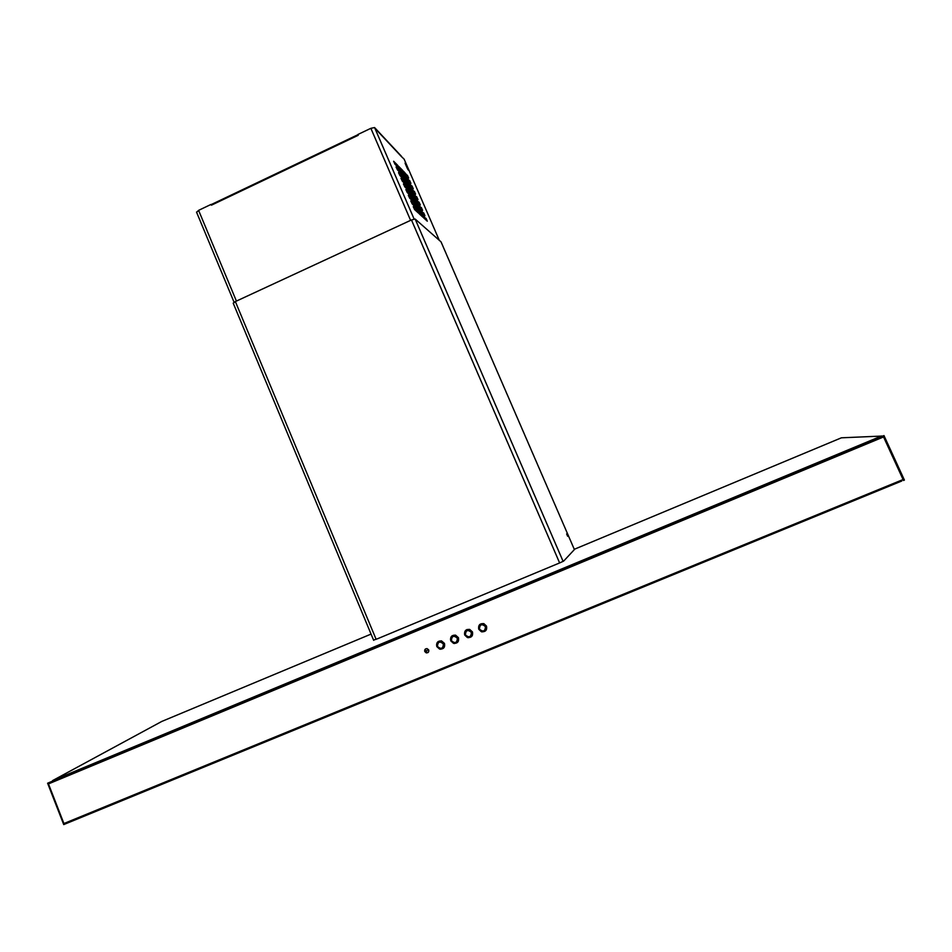 <?xml version="1.0" encoding="UTF-8"?>
<svg xmlns="http://www.w3.org/2000/svg" width="952" height="952" viewBox="0 0 952 952"><rect width="100%" height="100%" fill="white"/><g stroke="black" fill="none" stroke-linecap="round" stroke-linejoin="round"><path stroke-width="1.43" d="M161.757 721.449L52.586 780.592L881.397 436.087L841.401 437.813M373.565 640.101L378.491 638.411M574.865 549.054L563.679 561.073L560.204 562.692L378.468 638.364M880.897 436.266L53.324 780.259M450.76 640.851L453.711 643.385C457.579 643.457 459.161 641.553 458.436 637.673L455.58 635.163C451.653 635.02 450.046 636.912 450.76 640.851M464.743 635.079L467.587 637.59C471.537 637.733 473.156 635.841 472.454 631.89L469.693 629.415C465.695 629.189 464.04 631.069 464.743 635.079M478.773 629.284L481.51 631.759C485.532 632.009 487.198 630.117 486.508 626.095L483.866 623.655C479.784 623.322 478.082 625.202 478.773 629.284M436.813 646.598L439.86 649.157C443.668 649.157 445.203 647.241 444.477 643.433L441.526 640.898C437.67 640.839 436.099 642.743 436.813 646.598M424.782 651.573L426.377 652.893C428.305 652.858 429.078 651.882 428.697 649.942L427.127 648.633C425.187 648.645 424.402 649.621 424.782 651.573M904.4 480.07L883.98 435.576L883.111 435.98L903.091 479.534L903.543 480.498L904.4 480.07L883.98 435.588L883.147 436.183M883.028 436.028L883.551 436.944L48.469 783.901L48.445 782.841L883.028 436.028M48.278 782.937L882.98 436.004L48.445 782.841M47.695 783.175L64.272 824.42L48.124 783.008M901.77 481.01L64.653 824.194L63.927 823.528L903.091 479.534L903.46 480.439M881.469 436.052L882.242 436.016M425.401 649.038L424.842 651.513L426.437 652.834L428.162 652.418M440.693 649.252L443.477 648.205M437.968 641.707L436.528 644.932M481.319 631.64L485.663 630.724M479.748 624.512L478.606 628.617M467.575 637.519L471.549 636.579M465.79 630.26L464.505 634.02M453.795 643.338L457.484 642.41M451.855 635.984L450.486 639.47M64.653 824.194L66.319 823.397M424.782 651.37L428.626 649.788M481.51 631.759L482.128 631.902M467.634 637.543L468.313 637.721M453.711 643.385L454.497 643.492M233.335 303.248L235.358 301.57L411.466 219.96L415.143 219.031L441.026 241.844L574.389 549.554L441.014 241.832M566.642 533.929L567.654 536.262L566.642 533.929M420.939 215.378L419.963 213.129M418.535 209.821L417.571 207.595M416.143 204.287L415.179 202.062M413.739 198.742L412.787 196.54M411.347 193.208L410.395 191.019M408.955 187.675L408.015 185.509M406.563 182.153L405.814 180.416M404.136 159.151L439.3 240.332L404.136 159.151L401.268 156.414M403.648 171.824L408.229 177.655M402.672 170.408L398.662 166.374L399.983 169.289L403.934 173.3L402.672 170.408L398.805 166.886M406.004 177.274L410.562 183.046M405.04 175.882L401.066 171.931L402.387 174.847L406.29 178.762L405.04 175.882L401.208 172.431M408.372 182.725L412.894 188.436M410.728 188.187L415.227 193.827M411.038 189.722L407.194 185.961L405.873 183.046L409.788 186.83L406.004 183.534M413.097 193.649L417.571 199.23M413.418 195.208L409.61 191.53L408.277 188.615L412.156 192.316L408.42 189.091M415.465 199.111L419.903 204.632M415.798 200.705L412.014 197.1L410.693 194.184L414.536 197.802L410.824 194.66M417.833 204.585L422.248 210.035M418.214 206.179L416.916 203.3L413.108 199.753L414.429 202.669L418.19 206.215M420.201 210.047L423.426 213.07L424.592 215.45M420.546 211.701L416.845 208.25L415.512 205.334L419.296 208.797L415.643 205.787M422.569 215.533L425.77 218.484L426.936 220.864M422.974 217.175L421.677 214.295L417.94 210.916L419.261 213.831L422.95 217.211M403.541 172.907L402.387 170.539M399.126 168.349L397.805 165.434L393.64 161.257L394.985 164.22L399.102 168.385M405.921 178.381L404.755 176.013M401.542 173.918L400.209 170.991L396.08 166.909L397.436 169.873L401.506 173.954M403.6 177.988L408.289 183.867M402.625 176.572L398.531 172.562L399.876 175.525L403.886 179.5L402.625 176.572L398.674 173.062M410.669 189.353L409.491 186.973M406.314 185.093L402.327 181.189L400.982 178.226L405.04 182.153L401.113 178.714M413.037 194.851L411.871 192.447M415.417 200.348L414.239 197.945M409.872 193.315L405.885 189.555L407.23 192.53L411.169 196.279L409.872 193.315L406.016 190.031M413.227 200.218L416.619 203.43L417.797 205.846M412.287 198.909L408.337 195.231L409.681 198.206L413.561 201.848L412.287 198.909L408.467 195.707M420.177 211.356L418.999 208.928M418.059 211.368L421.379 214.438L422.569 216.866M418.463 213.034L417.131 210.106L413.251 206.596L414.608 209.571L418.44 213.07M393.783 161.769L398.686 167.98M396.222 167.409L401.101 173.55M403.517 179.131L402.327 176.703M405.933 184.724L404.743 182.284M403.565 184.379L407.158 187.865L408.348 190.317M410.776 195.91L409.574 193.458M413.192 201.503L411.99 199.039M410.919 201.372L414.417 204.644L415.619 207.108M413.37 207.048L416.833 210.237L418.047 212.724M196.683 212.26L198.599 210.356L211.082 204.406L211.404 205.192L358.238 135.279L357.892 134.494L370.863 128.318L374.576 127.556L401.482 156.318M408.61 178.048L404.802 174.18L403.565 171.312L407.087 175.346M408.658 178.024L407.373 175.204M405.921 176.763L409.419 180.713M405.861 176.775L407.17 179.642L410.931 183.415L409.705 180.582M408.289 182.225L411.752 186.104M408.229 182.237L409.527 185.093L413.263 188.805L412.037 185.961M410.645 187.687L414.084 191.483M410.598 187.699L411.895 190.567L415.596 194.184L414.37 191.352M417.94 199.587L414.263 196.029L412.966 193.161L416.417 196.874M417.987 199.563L416.702 196.743M420.272 204.989L416.631 201.503L415.381 198.623L418.749 202.276M420.32 204.966L419.035 202.133M417.75 204.097L421.093 207.667M417.702 204.121L418.999 206.977L422.605 210.38L421.379 207.536M420.13 209.583L423.426 213.07M420.07 209.595L421.379 212.463L424.949 215.783L423.711 212.939M422.498 215.057L425.77 218.484M422.45 215.081L423.747 217.948L427.293 221.197L426.056 218.341M403.529 177.477L407.123 181.487M403.469 177.488L404.79 180.404L408.658 184.236L407.408 181.356M411.085 189.71L409.788 186.83M413.465 195.196L412.156 192.316M415.845 200.682L414.536 197.802M420.594 211.677L419.296 208.797M406.361 185.069L405.04 182.153M403.493 183.867L407.158 187.865M403.434 183.891L404.778 186.854L408.717 190.674L407.444 187.734M410.847 200.896L414.417 204.644M410.788 200.908L412.145 203.883L415.988 207.453L414.703 204.501M211.404 205.192L211.261 204.561L357.976 134.684M211.261 204.561L357.988 134.696M407.944 179.226L407.135 179.607M405.849 180.214L405.005 180.606M403.672 181.237L402.791 181.642M396.615 164.66L395.806 165.041M408.075 179.357L407.266 179.738M405.968 180.345L405.135 180.737M403.803 181.356L402.922 181.772M161.471 721.568L371.066 634.091M574.853 549.054L841.485 437.777M484.485 631.402L485.568 630.807M479.653 624.619L479.034 625.678M470.431 637.197L471.478 636.638M465.707 630.331L465.088 631.319M456.436 642.957L457.436 642.445M451.795 636.043L451.188 636.971M442.478 648.717L443.442 648.241M437.932 641.743L437.325 642.612M443.204 648.217L444.215 647.312M444.203 643.6L441.109 641.112C437.563 641.243 436.147 643.076 436.861 646.634L439.526 649.014C443.311 649.204 444.882 647.408 444.203 643.6M437.444 646.444C441.085 649.55 443.061 648.728 443.394 643.98C439.764 640.874 437.777 641.696 437.444 646.444M457.198 642.433L458.233 641.458M458.174 637.828L455.163 635.365C451.557 635.424 450.106 637.269 450.808 640.874L453.378 643.231C457.234 643.504 458.828 641.707 458.174 637.828M451.403 640.684C455.044 643.79 457.043 642.969 457.377 638.221C453.723 635.115 451.736 635.936 451.403 640.684M471.24 636.626L472.299 635.579M466.837 629.581L465.647 630.652M472.192 632.045L469.276 629.605C465.587 629.593 464.1 631.426 464.802 635.103L467.253 637.423C471.192 637.792 472.835 635.995 472.192 632.045M465.397 634.901C469.062 638.018 471.062 637.186 471.395 632.426C467.729 629.32 465.73 630.153 465.397 634.901M485.33 630.807L486.412 629.665M486.246 626.249L483.426 623.822C479.677 623.738 478.142 625.571 478.832 629.308L481.177 631.581C485.187 632.057 486.877 630.272 486.246 626.249M479.439 629.105C483.116 632.223 485.127 631.39 485.46 626.63C481.783 623.512 479.772 624.345 479.439 629.105M424.735 651.216L425.925 652.667M425.187 649.252L424.985 651.37L427.983 652.548M376.135 639.339L235.358 301.57M559.621 562.929L411.466 219.96M563.12 561.382L415.143 219.031M424.889 218.996L423.938 216.782M422.533 213.534L421.581 211.344M420.165 208.083L419.225 205.894M417.809 202.621L416.869 200.455M415.453 197.183L414.513 195.029M413.085 191.733L412.168 189.603M410.74 186.294L409.812 184.176M408.384 180.856L407.789 179.488M425.27 219.341L424.318 217.139M422.914 213.891L421.962 211.701M420.546 208.44L419.606 206.263M418.19 202.99L417.262 200.836M415.834 197.552L414.905 195.41M413.489 192.114L412.561 189.983M411.133 186.687L410.217 184.569M408.777 181.261L407.98 179.404M426.639 220.602L425.699 218.401M424.294 215.176L423.354 212.998M421.95 209.761L421.01 207.595M419.606 204.347L418.678 202.193M417.262 198.932L416.333 196.802M414.917 193.53L414.001 191.4M412.585 188.127L411.669 186.021M410.241 182.725L409.336 180.63M414.108 219.031L374.576 127.556M406.325 165.196L407.765 168.516C408.575 170.682 408.337 170.432 407.039 167.754L405.6 164.434C404.79 162.268 405.028 162.518 406.325 165.196L407.92 169.551M410.609 220.364L370.863 128.318M236.417 301.082L198.599 210.356M407.039 167.754L405.147 163.28M405.231 163.494L405.945 165.231M63.736 824.599L47.6 783.198M439.526 649.014L436.861 646.646C436.147 643.112 437.563 641.267 441.109 641.112L441.371 640.863M453.378 643.231L450.808 640.886C450.094 637.293 451.557 635.46 455.163 635.365L455.413 635.127M466.801 629.593L465.695 630.581M467.253 637.423L464.79 635.115C464.1 631.462 465.587 629.617 469.276 629.605L469.503 629.367M481.177 631.581L478.832 629.32C478.142 625.595 479.677 623.762 483.426 623.822L483.652 623.584M373.66 640.339L233.192 303.129M234.085 302.248L196.517 212.082M376.885 130.376L401.708 156.89M408.051 169.789L407.051 167.766"/></g></svg>
